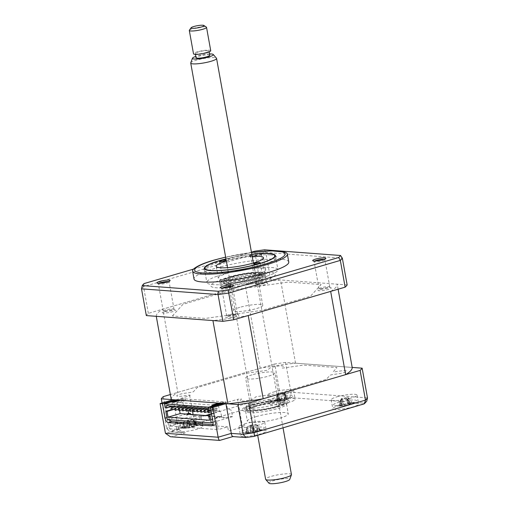 <?xml version="1.0" encoding="UTF-8"?>
<svg xmlns="http://www.w3.org/2000/svg" width="509" height="509" viewBox="0 0 509 509"><rect width="100%" height="100%" fill="white"/><g stroke="black" fill="none" stroke-linecap="round" stroke-linejoin="round"><path stroke-width="0.38" stroke-dasharray="2.54 1.91" d="M156.276 316.331A91.894 15.283 169.8 0 1 162.823 309.128L245.262 285.002A91.894 15.283 169.8 0 1 280.561 279.956L337.212 284.194A91.894 15.283 169.8 0 1 330.665 291.396M171.253 399.565A91.894 15.283 169.8 0 1 177.8 392.369L162.823 309.128M248.227 315.523A91.894 15.283 169.8 0 1 212.927 320.568M338.116 289.214L337.212 284.194M177.8 392.369L260.239 368.236A91.894 15.283 169.8 0 1 295.538 363.191L352.19 367.428L285.594 362.446L290.938 392.172A102.831 17.102 -10.2 0 0 280.065 393.731C280.624 396.416 281.235 398.025 281.891 398.56A98.453 16.371 169.8 0 1 289.099 397.529C290.607 396.689 291.218 394.901 290.938 392.172L367.485 397.898M295.538 363.191L280.561 279.956M260.239 368.236L245.262 285.002M182.629 428.063A13.126 2.182 169.8 0 1 195.793 425.607A13.126 2.182 169.8 0 1 202.868 426.281A13.126 2.182 169.8 0 1 197.269 429.157A13.126 2.182 169.8 0 1 184.099 431.607A13.126 2.182 169.8 0 1 177.03 430.932A13.126 2.182 169.8 0 1 182.629 428.063M194.692 421.649L194.495 420.561A13.126 2.182 169.8 0 1 175.427 422.012A13.126 2.182 169.8 0 1 181.026 419.142A13.126 2.182 169.8 0 1 194.19 416.693A13.126 2.182 169.8 0 1 201.265 417.367A13.126 2.182 169.8 0 1 195.666 420.237A13.126 2.182 169.8 0 1 195.577 420.262L195.844 421.732M274.955 401.041A13.126 2.182 169.8 0 1 288.119 398.585A13.126 2.182 169.8 0 1 295.195 399.266A13.126 2.182 169.8 0 1 289.596 402.135A13.126 2.182 169.8 0 1 276.425 404.585A13.126 2.182 169.8 0 1 269.356 403.911A13.126 2.182 169.8 0 1 274.955 401.041M273.352 392.121A13.126 2.182 169.8 0 1 286.516 389.671A13.126 2.182 169.8 0 1 293.591 390.346A13.126 2.182 169.8 0 1 287.992 393.215A13.126 2.182 169.8 0 1 274.822 395.671A13.126 2.182 169.8 0 1 267.753 394.997A13.126 2.182 169.8 0 1 273.352 392.121M338.396 405.788A13.126 2.182 169.8 0 1 351.566 403.332A13.126 2.182 169.8 0 1 358.635 404.006A13.126 2.182 169.8 0 1 353.036 406.882A13.126 2.182 169.8 0 1 339.872 409.331A13.126 2.182 169.8 0 1 332.797 408.657A13.126 2.182 169.8 0 1 338.396 405.788M336.793 396.867A13.126 2.182 169.8 0 1 349.963 394.418A13.126 2.182 169.8 0 1 357.032 395.092A13.126 2.182 169.8 0 1 351.433 397.962A13.126 2.182 169.8 0 1 338.269 400.418A13.126 2.182 169.8 0 1 331.194 399.743A13.126 2.182 169.8 0 1 336.793 396.867M246.07 432.809A13.126 2.182 169.8 0 1 259.24 430.353A13.126 2.182 169.8 0 1 266.309 431.028A13.126 2.182 169.8 0 1 260.71 433.903A13.126 2.182 169.8 0 1 247.546 436.353A13.126 2.182 169.8 0 1 240.471 435.679A13.126 2.182 169.8 0 1 246.07 432.809M244.466 423.889A13.126 2.182 169.8 0 1 257.637 421.439A13.126 2.182 169.8 0 1 264.705 422.114A13.126 2.182 169.8 0 1 259.106 424.983A13.126 2.182 169.8 0 1 245.942 427.433A13.126 2.182 169.8 0 1 238.867 426.758A13.126 2.182 169.8 0 1 243.378 424.22L243.836 426.771A13.126 2.182 169.8 0 1 244.835 426.459L244.377 423.914A13.126 2.182 169.8 0 1 244.466 423.889M256.243 416.604A20.786 3.455 169.8 0 1 277.093 412.723A20.786 3.455 169.8 0 1 288.291 413.792A20.786 3.455 169.8 0 1 279.422 418.341A20.786 3.455 169.8 0 1 258.578 422.222A20.786 3.455 169.8 0 1 247.374 421.153A20.786 3.455 169.8 0 1 256.243 416.604M254.487 406.837A20.786 3.455 169.8 0 1 275.337 402.956A20.786 3.455 169.8 0 1 286.535 404.025A20.786 3.455 169.8 0 1 277.666 408.568A20.786 3.455 169.8 0 1 256.816 412.449A20.786 3.455 169.8 0 1 245.618 411.387A20.786 3.455 169.8 0 1 254.487 406.837M212.807 424.633L214.823 424.78A4.377 2.335 -106.3 0 0 215.288 424.735A4.377 2.335 -106.3 0 0 216.503 420.72L218.107 429.634L227.695 426.828L228.458 431.078L242.538 426.956L237.569 399.349L223.489 403.472M166.952 417.641L168.676 417.138L170.28 426.058L179.868 423.253L227.695 426.828M170.28 426.058L218.107 429.634M179.868 423.253L180.631 427.496L194.692 423.278M194.4 421.624L193.127 414.581M192.434 410.725L189.749 395.773L175.662 399.896M289.099 397.529L363.75 403.115A98.453 16.371 169.8 0 1 362.414 404.585L253.775 436.378A98.453 16.371 169.8 0 1 246.566 437.409L246.114 437.536M246.566 437.409L232.791 436.576M362.414 404.585L363.152 404.458M363.75 403.115L366.76 401.117M163.325 396.6L168.67 426.332C169.427 428.96 170.954 430.296 173.251 430.353L281.891 398.56M162.053 402.982L166.653 428.546L170.54 431.918L171.915 431.823A98.453 16.371 169.8 0 1 173.251 430.353M173.225 399.711L178.576 429.437L183.514 432.892L185.327 432.828L171.915 431.823M170.375 436.735L172.188 436.671L185.327 432.828M219.78 440.412L172.188 436.671M285.594 362.446A102.831 17.102 -10.2 0 0 274.714 364.005L280.065 393.731L208.544 414.663M274.714 364.005L170.35 394.545M189.749 395.773L190.131 395.347A2.189 0.363 -10.2 0 0 188.406 395.219L182.54 396.059A7.221 1.203 169.8 0 1 176.846 395.633A7.221 1.203 169.8 0 1 185.13 393.209L190.996 392.369A2.189 0.363 -10.2 0 0 193.509 391.637L197.187 387.591L245.726 373.383L265.571 370.546A2.189 0.363 -10.2 0 0 268.084 369.808L269.172 368.611A7.221 1.203 169.8 0 1 277.456 366.187A7.221 1.203 169.8 0 1 283.15 366.614L282.062 367.81A2.189 0.363 -10.2 0 0 283.793 367.937L303.638 365.099L336.99 367.6L333.312 371.646A2.189 0.363 -10.2 0 0 335.037 371.774L340.903 370.934A7.221 1.203 169.8 0 1 346.597 371.36A7.221 1.203 169.8 0 1 338.307 373.784L332.441 374.624A2.189 0.363 -10.2 0 0 329.934 375.362L326.25 379.409L277.71 393.61L257.866 396.447A2.189 0.363 -10.2 0 0 255.359 397.185L254.271 398.382A7.221 1.203 169.8 0 1 245.981 400.806A7.221 1.203 169.8 0 1 240.286 400.379L241.374 399.183A2.189 0.363 -10.2 0 0 239.65 399.056L237.569 399.349M168.676 417.138A4.377 2.335 -106.3 0 0 169.65 419.772M222.357 288.03A5.472 0.91 -10.2 0 0 221.784 288.578A5.472 0.91 -10.2 0 0 221.886 288.711A5.472 0.91 -10.2 0 0 230.221 287.833A5.472 0.91 -10.2 0 0 232.498 286.802A5.472 0.91 -10.2 0 0 232.549 286.637A5.472 0.91 -10.2 0 0 231.824 286.332M235.139 315.186A5.472 0.91 169.8 0 1 229.654 316.204A5.472 0.91 169.8 0 1 226.702 315.924A5.472 0.91 169.8 0 1 229.037 314.727A5.472 0.91 169.8 0 1 234.522 313.709A5.472 0.91 169.8 0 1 237.474 313.989A5.472 0.91 169.8 0 1 235.139 315.186M158.916 283.284A5.472 0.91 -10.2 0 0 158.344 283.831A5.472 0.91 -10.2 0 0 158.445 283.965A5.472 0.91 -10.2 0 0 166.774 283.087A5.472 0.91 -10.2 0 0 169.058 282.056A5.472 0.91 -10.2 0 0 169.109 281.891A5.472 0.91 -10.2 0 0 168.384 281.585M171.698 310.439A5.472 0.91 169.8 0 1 166.208 311.457A5.472 0.91 169.8 0 1 163.262 311.177A5.472 0.91 169.8 0 1 165.597 309.981A5.472 0.91 169.8 0 1 171.081 308.963A5.472 0.91 169.8 0 1 174.027 309.243A5.472 0.91 169.8 0 1 171.698 310.439M252.101 254.373A6.693 1.113 -10.2 0 0 249.378 256.008A6.693 1.113 -10.2 0 0 259.571 254.933A6.693 1.113 -10.2 0 0 262.364 253.667A6.693 1.113 -10.2 0 0 259.304 253.088A6.693 1.113 -10.2 0 0 252.101 254.373M252.998 255.613A5.472 0.91 -10.2 0 0 250.67 256.81A5.472 0.91 -10.2 0 0 250.772 256.95A5.472 0.91 -10.2 0 0 259.1 256.072A5.472 0.91 -10.2 0 0 261.384 255.041A5.472 0.91 -10.2 0 0 261.435 254.875A5.472 0.91 -10.2 0 0 258.489 254.589A5.472 0.91 -10.2 0 0 252.998 255.613M264.025 283.418A5.472 0.91 169.8 0 1 258.534 284.442A5.472 0.91 169.8 0 1 255.588 284.162A5.472 0.91 169.8 0 1 257.923 282.959A5.472 0.91 169.8 0 1 263.407 281.941A5.472 0.91 169.8 0 1 266.353 282.221A5.472 0.91 169.8 0 1 264.025 283.418M314.683 261.015A5.472 0.91 -10.2 0 0 314.11 261.556A5.472 0.91 -10.2 0 0 314.212 261.696A5.472 0.91 -10.2 0 0 322.547 260.818A5.472 0.91 -10.2 0 0 324.825 259.787A5.472 0.91 -10.2 0 0 324.876 259.622A5.472 0.91 -10.2 0 0 324.15 259.31M327.465 288.164A5.472 0.91 169.8 0 1 321.981 289.188A5.472 0.91 169.8 0 1 319.028 288.902A5.472 0.91 169.8 0 1 321.364 287.706A5.472 0.91 169.8 0 1 326.848 286.688A5.472 0.91 169.8 0 1 329.8 286.968A5.472 0.91 169.8 0 1 327.465 288.164M288.768 262.014A48.132 8.004 -10.2 0 0 262.835 259.539A48.132 8.004 -10.2 0 0 214.556 268.529A48.132 8.004 -10.2 0 0 194.024 279.059M284.862 252.159A48.132 8.004 -10.2 0 0 213.131 260.602A48.132 8.004 -10.2 0 0 194.247 268.459M262.517 277.564A36.101 6.006 169.8 0 1 226.308 284.302A36.101 6.006 169.8 0 1 206.858 282.45A36.101 6.006 169.8 0 1 222.261 274.548A36.101 6.006 169.8 0 1 258.47 267.81A36.101 6.006 169.8 0 1 277.92 269.662A36.101 6.006 169.8 0 1 262.517 277.564M172.386 315.968L182.998 304.306L230.946 290.27L288.151 282.088L321.103 284.556L310.49 296.219L262.542 310.255L205.337 318.437L172.386 315.968M347.157 284.938L270.616 279.212A102.831 17.102 -10.2 0 0 259.736 280.771L148.348 313.366A102.831 17.102 -10.2 0 0 146.331 315.586M228.566 315.866A6.693 1.113 169.8 0 1 237.735 314.556A6.693 1.113 169.8 0 1 236.036 316.426A6.693 1.113 169.8 0 1 226.868 317.737A6.693 1.113 169.8 0 1 228.566 315.866M165.126 311.12A6.693 1.113 169.8 0 1 174.294 309.809A6.693 1.113 169.8 0 1 172.596 311.68A6.693 1.113 169.8 0 1 163.427 312.99A6.693 1.113 169.8 0 1 165.126 311.12M257.452 284.098A6.693 1.113 169.8 0 1 266.621 282.788A6.693 1.113 169.8 0 1 264.922 284.658A6.693 1.113 169.8 0 1 255.753 285.969A6.693 1.113 169.8 0 1 257.452 284.098M320.893 288.845A6.693 1.113 169.8 0 1 330.061 287.534A6.693 1.113 169.8 0 1 328.362 289.405A6.693 1.113 169.8 0 1 319.194 290.715A6.693 1.113 169.8 0 1 320.893 288.845M259.736 280.771L254.697 251.211M148.348 313.366L143.532 286.612L144.085 283.577M270.616 279.212L265.8 252.458L342.347 258.184M225.958 258.865A36.101 6.006 169.8 0 1 251.796 254.214M193.528 269.108L251.427 252.165M264.521 249.804L265.8 252.458A102.831 17.102 169.8 0 0 254.926 254.016L143.532 286.612A102.831 17.102 169.8 0 0 141.515 288.832M251.987 374.872A14.876 2.475 -10.2 0 0 245.637 378.13A14.876 2.475 -10.2 0 0 253.654 378.893A14.876 2.475 -10.2 0 0 268.574 376.113A14.876 2.475 -10.2 0 0 274.924 372.855A14.876 2.475 -10.2 0 0 266.907 372.092A14.876 2.475 -10.2 0 0 251.987 374.872M257.522 405.66A14.876 2.475 -10.2 0 0 251.179 408.918A14.876 2.475 -10.2 0 0 259.196 409.681A14.876 2.475 -10.2 0 0 274.116 406.901A14.876 2.475 -10.2 0 0 280.465 403.643A14.876 2.475 -10.2 0 0 272.449 402.88A14.876 2.475 -10.2 0 0 257.522 405.66M255.327 405.495A18.814 3.13 169.8 0 1 275.566 401.875A18.814 3.13 169.8 0 1 284.168 403.516A18.814 3.13 169.8 0 1 276.311 407.066A18.814 3.13 169.8 0 1 247.66 410.082A18.814 3.13 169.8 0 1 255.327 405.495M276.648 406.252A19.692 3.277 -10.2 0 0 284.868 402.536A19.692 3.277 -10.2 0 0 275.872 400.818A19.692 3.277 -10.2 0 0 254.685 404.61A19.692 3.277 -10.2 0 0 246.661 409.414A19.692 3.277 -10.2 0 0 276.648 406.252M253.081 277.965A18.814 3.13 -10.2 0 0 260.754 273.378A18.814 3.13 -10.2 0 0 232.098 276.4A18.814 3.13 -10.2 0 0 224.246 279.944A18.814 3.13 -10.2 0 0 232.842 281.585A18.814 3.13 -10.2 0 0 253.081 277.965M231.767 277.208A19.692 3.277 169.8 0 1 261.747 274.052A19.692 3.277 169.8 0 1 253.724 278.856A19.692 3.277 169.8 0 1 232.543 282.641A19.692 3.277 169.8 0 1 223.546 280.923A19.692 3.277 169.8 0 1 231.767 277.208M234.293 276.559A14.876 2.475 -10.2 0 0 227.949 279.816A14.876 2.475 -10.2 0 0 235.966 280.58A14.876 2.475 -10.2 0 0 250.886 277.799A14.876 2.475 -10.2 0 0 257.236 274.548A14.876 2.475 -10.2 0 0 249.219 273.785A14.876 2.475 -10.2 0 0 234.293 276.559M239.834 307.347A14.876 2.475 -10.2 0 0 233.491 310.605A14.876 2.475 -10.2 0 0 241.501 311.368A14.876 2.475 -10.2 0 0 256.428 308.594A14.876 2.475 -10.2 0 0 262.771 305.336A14.876 2.475 -10.2 0 0 254.761 304.573A14.876 2.475 -10.2 0 0 239.834 307.347M254.08 280.828A19.692 3.277 -10.2 0 0 262.479 276.521A19.692 3.277 -10.2 0 0 251.872 275.509A19.692 3.277 -10.2 0 0 232.117 279.187A19.692 3.277 -10.2 0 0 223.718 283.494A19.692 3.277 -10.2 0 0 234.331 284.506A19.692 3.277 -10.2 0 0 254.08 280.828M229.298 276.877A24.069 4.002 169.8 0 1 262.25 272.169A24.069 4.002 169.8 0 1 256.135 278.887A24.069 4.002 169.8 0 1 223.19 283.596A24.069 4.002 169.8 0 1 229.298 276.877M261.403 281.375A32.818 5.459 -10.2 0 0 269.732 272.213A32.818 5.459 -10.2 0 0 224.8 278.639A32.818 5.459 -10.2 0 0 216.465 287.801A32.818 5.459 -10.2 0 0 261.403 281.375M256.523 281.013A24.069 4.002 -10.2 0 0 262.631 274.287A24.069 4.002 -10.2 0 0 229.68 279.002A24.069 4.002 -10.2 0 0 223.572 285.721A24.069 4.002 -10.2 0 0 256.523 281.013M254.335 402.638A19.692 3.277 169.8 0 1 274.084 398.961A19.692 3.277 169.8 0 1 284.69 399.972A19.692 3.277 169.8 0 1 276.292 404.28A19.692 3.277 169.8 0 1 256.542 407.957A19.692 3.277 169.8 0 1 245.93 406.945A19.692 3.277 169.8 0 1 254.335 402.638M252.273 404.579A24.069 4.002 169.8 0 1 285.225 399.864A24.069 4.002 169.8 0 1 279.117 406.583A24.069 4.002 169.8 0 1 246.165 411.297A24.069 4.002 169.8 0 1 252.273 404.579M227.587 271.876A3.283 0.547 -10.2 0 0 223.922 272.302A3.283 0.547 -10.2 0 0 221.695 273.238A3.283 0.547 -10.2 0 0 222.261 273.435A3.283 0.547 -10.2 0 0 225.932 273.009A3.283 0.547 -10.2 0 0 228.159 272.073A3.283 0.547 -10.2 0 0 227.587 271.876M261.753 274.434A3.283 0.547 -10.2 0 0 258.082 274.86A3.283 0.547 -10.2 0 0 255.855 275.795A3.283 0.547 -10.2 0 0 256.421 275.993A3.283 0.547 -10.2 0 0 260.093 275.56A3.283 0.547 -10.2 0 0 262.32 274.631A3.283 0.547 -10.2 0 0 261.753 274.434M270.355 254.907A37.195 6.184 169.8 0 1 276.069 256.224A37.195 6.184 169.8 0 1 254.455 267.028A37.195 6.184 169.8 0 1 209.988 272.576A37.195 6.184 169.8 0 1 203.905 269.204A37.195 6.184 169.8 0 1 231.78 259.094A37.195 6.184 169.8 0 1 270.355 254.907M226.352 261.066A24.069 4.002 169.8 0 1 252.19 256.415M222.478 279.651A24.069 4.002 169.8 0 1 218.323 278.194A24.069 4.002 169.8 0 1 234.643 271.354A24.069 4.002 169.8 0 1 261.537 268.218A24.069 4.002 169.8 0 1 265.692 269.668A24.069 4.002 169.8 0 1 249.372 276.508A24.069 4.002 169.8 0 1 222.478 279.651M251.815 254.328A35.445 5.892 -10.2 0 0 225.977 258.979M179.531 406.411A1.094 0.585 73.7 0 1 179.83 405.406A1.094 0.585 73.7 0 1 180.752 406.506A1.094 0.585 73.7 0 1 180.447 407.512A1.094 0.585 73.7 0 1 179.531 406.411M183.189 406.685A1.094 0.585 73.7 0 1 183.494 405.686A1.094 0.585 73.7 0 1 184.411 406.78A1.094 0.585 73.7 0 1 184.105 407.785A1.094 0.585 73.7 0 1 183.189 406.685M186.848 406.958A1.094 0.585 73.7 0 1 187.153 405.959A1.094 0.585 73.7 0 1 188.069 407.054A1.094 0.585 73.7 0 1 187.77 408.059A1.094 0.585 73.7 0 1 186.848 406.958M190.512 407.232A1.094 0.585 73.7 0 1 190.811 406.233A1.094 0.585 73.7 0 1 191.728 407.327A1.094 0.585 73.7 0 1 191.429 408.333A1.094 0.585 73.7 0 1 190.512 407.232M194.171 407.505A1.094 0.585 73.7 0 1 194.476 406.506A1.094 0.585 73.7 0 1 195.392 407.601A1.094 0.585 73.7 0 1 195.087 408.606A1.094 0.585 73.7 0 1 194.171 407.505M197.829 407.785A1.094 0.585 73.7 0 1 198.135 406.78A1.094 0.585 73.7 0 1 199.051 407.874A1.094 0.585 73.7 0 1 198.745 408.88A1.094 0.585 73.7 0 1 197.829 407.785M201.494 408.059A1.094 0.585 73.7 0 1 201.793 407.054A1.094 0.585 73.7 0 1 202.709 408.148A1.094 0.585 73.7 0 1 202.41 409.153A1.094 0.585 73.7 0 1 201.494 408.059M205.152 408.333A1.094 0.585 73.7 0 1 205.451 407.327A1.094 0.585 73.7 0 1 206.374 408.422A1.094 0.585 73.7 0 1 206.069 409.427A1.094 0.585 73.7 0 1 205.152 408.333M208.811 408.606A1.094 0.585 73.7 0 1 209.116 407.601A1.094 0.585 73.7 0 1 210.032 408.695A1.094 0.585 73.7 0 1 209.727 409.7A1.094 0.585 73.7 0 1 208.811 408.606M212.469 408.88A1.094 0.585 73.7 0 1 212.775 407.874A1.094 0.585 73.7 0 1 213.691 408.969A1.094 0.585 73.7 0 1 213.386 409.974A1.094 0.585 73.7 0 1 212.469 408.88M216.134 409.153A1.094 0.585 73.7 0 1 216.433 408.148A1.094 0.585 73.7 0 1 217.349 409.242A1.094 0.585 73.7 0 1 217.05 410.248A1.094 0.585 73.7 0 1 216.134 409.153M207.825 410.68A1.094 0.585 73.7 0 1 207.914 410.642A1.094 0.585 73.7 0 1 208.639 411.17M208.741 415.751L221.625 416.712L220.817 412.252L219.525 411.291L218.495 405.558L225.239 403.586L224.933 401.887L220.321 403.236M218.609 403.109L223.228 401.754L223.534 403.452L225.239 403.586M223.534 403.452L212.17 406.78L213.875 406.907L207.487 408.778M218.495 405.558L178.723 402.581L185.467 400.608L183.762 400.481L177.011 402.454L178.723 402.581L174.103 403.936L173.798 402.237M211.865 405.081L212.17 406.78M185.467 400.608L185.161 398.91L180.542 400.259M166.004 405.673L172.398 403.802L174.103 403.936M177.011 402.454L178.042 408.186L179.34 409.147L179.575 410.458M219.525 411.291L178.042 408.186M173.041 407.397L173.429 409.541L171.342 409.7M173.429 409.541L171.8 410.012M165.202 407.919L171.597 406.048L171.673 406.475M171.896 407.728L172.207 409.446M171.597 406.048L172.825 406.188M178.837 400.131L183.456 398.782L183.762 400.481M172.093 402.104L172.398 403.802M221.625 416.712L209.549 420.243M211.489 413.645L214.906 412.64L214.295 409.242L215.517 409.338L216.128 412.735L211.566 414.065M214.906 412.64L216.128 412.735M188.12 410.642L187.465 406.996L183.456 405.482L182.235 398.687L177.616 400.042M186.218 414.065L167.308 419.601M210.955 410.668L215.517 409.338M214.295 409.242L207.907 411.113M213.57 405.209L213.875 406.907M223.228 401.754L185.161 398.91M183.456 398.782L182.235 398.687M213.036 422.355L232.53 416.648L231.385 410.279L227.377 408.772L226.155 401.976L221.536 403.325M226.155 401.976L224.933 401.887M232.53 416.648L230.583 416.502L227.033 417.545L187.013 414.549L188.171 414.211M188.19 414.835L186.415 415.35L188.19 414.835M195.507 415.382L193.732 415.898L195.507 415.382M202.83 415.929L201.055 416.445L202.83 415.929M210.147 416.477L208.372 416.992L210.147 416.477M217.47 417.024L215.695 417.545L217.47 417.024M224.787 417.571L223.012 418.093L224.787 417.571M349.651 404.547L351.197 403.993A29.891 16.116 53.7 0 1 349.861 404.394C348.881 404.572 349.021 404.292 350.275 403.542A29.891 23.669 66 0 0 351.935 402.473L350.504 402.784L349.963 402.409A29.891 20.926 -66.4 0 1 348.124 403.478L343.569 404.203A29.891 16.116 53.7 0 1 341.844 403.707L341.094 404.28L339.478 404.458A29.891 18.852 -87.3 0 0 340.992 405.024L341.717 405.476L340.578 405.877A29.891 20.926 -66.4 0 1 338.739 405.978L340.712 406.042A29.891 23.669 66 0 0 341.825 406.01A29.891 23.669 66 0 0 342.729 405.94L347.278 405.215A29.891 18.852 -87.3 0 0 347.367 405.196A29.891 18.852 -87.3 0 0 348.837 404.744L350.154 404.375A30.629 30.629 0 0 0 355.874 401.716A11.815 1.966 169.8 0 1 352.54 403.083A11.815 1.966 169.8 0 1 334.591 405.546A11.815 1.966 169.8 0 1 337.645 402.619A11.815 1.966 169.8 0 1 351.948 400.042A11.815 1.966 169.8 0 1 355.874 401.716M350.504 402.784L349.607 401.798L348.156 397.733L350.275 403.542M349.861 404.394L349.219 404.401L346.139 398.21A5.16 0.859 -10.2 0 0 346.597 398.426L347.532 399.031L349.861 404.394M334.591 405.546A30.629 30.629 0 0 0 340.655 406.048L340.61 400.131L340.578 405.877M346.597 398.426A5.16 0.859 -10.2 0 0 341.501 399.241A5.16 0.859 -10.2 0 0 342.442 398.585A5.16 0.859 -10.2 0 0 341.965 398.286A5.16 0.859 -10.2 0 0 347.062 397.472A5.16 0.859 -10.2 0 0 346.139 398.21M347.062 397.472L348.156 397.733L348.124 403.478M348.29 397.688L351.935 402.473M341.965 398.286L341.24 398.833L343.569 404.203M341.844 403.707L341.132 398.833L340.992 405.024M341.132 398.833L339.478 404.458M341.501 399.241L340.61 400.131L342.729 405.94M340.483 400.169L338.739 405.978M348.837 404.744L347.532 399.031L347.278 405.215M347.641 399.031L351.197 403.993M286.726 399.629L288.215 399.056A29.891 18.369 50.7 0 1 286.682 399.52L285.803 399.533L286.612 398.751A29.891 21.696 66.6 0 0 288.088 397.682L286.58 398.032L285.88 397.701A29.891 18.96 -70.2 0 1 284.194 398.77L279.626 399.578A29.891 18.369 50.7 0 1 277.723 399.145L275.579 399.902A29.891 21.111 -87.1 0 0 277.284 400.405L278.245 400.857L277.354 401.175A29.891 18.96 -70.2 0 1 275.7 401.277L277.914 401.257A29.891 21.696 66.6 0 0 279.346 401.194A29.891 21.696 66.6 0 0 279.772 401.156L284.34 400.341A29.891 21.111 -87.1 0 0 284.658 400.259A29.891 21.111 -87.1 0 0 286.071 399.813L286.726 399.629L286.071 399.813L284.595 394.157L288.215 399.056M289.748 395.258A11.815 1.966 169.8 0 1 292.427 396.969A11.815 1.966 169.8 0 1 273.549 400.952A11.815 1.966 169.8 0 1 271.151 400.799A11.815 1.966 169.8 0 1 274.86 397.669A11.815 1.966 169.8 0 1 289.748 395.258M277.278 401.302L277.92 401.207L277.526 395.385L279.772 401.156M285.88 397.701L284.486 392.942L286.612 398.751M278.321 394.494A5.16 0.859 -10.2 0 0 278.97 393.972A5.16 0.859 -10.2 0 0 278.245 393.635A5.16 0.859 -10.2 0 0 283.36 392.725A5.16 0.859 -10.2 0 0 282.724 393.33A5.16 0.859 -10.2 0 0 283.437 393.591A5.16 0.859 -10.2 0 0 278.321 394.494L277.526 395.385L277.354 401.175M283.437 393.591L284.467 394.157L284.34 400.341M284.595 394.157L286.682 399.52M283.36 392.725L284.366 392.98L284.194 398.77M284.486 392.942L288.088 397.682M278.245 393.635L277.418 394.214L279.626 399.578M277.723 399.145L277.297 394.214L277.284 400.405M277.297 394.214L275.579 399.902M277.405 395.429L275.7 401.277M189.66 425.206L187.808 420.148A5.16 0.859 -10.2 0 0 192.065 419.887A5.16 0.859 -10.2 0 0 189.221 421.115A5.16 0.859 -10.2 0 0 184.964 421.369A5.16 0.859 -10.2 0 0 187.808 420.148L187.051 426.669C187.229 427.248 186.383 427.617 184.512 427.764A29.891 26.576 -30.5 0 1 182.101 427.789C183.157 428.005 183.361 428.145 182.706 428.203A29.891 29.318 44.1 0 0 185.168 428.215L188.966 427.986A29.891 6.057 -85.7 0 0 189.482 427.795L192.504 427.166A29.891 3.315 62.3 0 1 192.313 427.286A29.891 3.315 62.3 0 1 192.262 427.299L194.801 426.198A29.891 29.318 44.1 0 0 197.04 425.212L196.156 425.32L196.436 424.799A29.891 26.576 -30.5 0 1 194.145 425.753C192.287 426.383 191.021 426.459 190.347 425.976A29.891 3.315 62.3 0 1 189.66 425.206L186.638 425.836A29.891 6.057 -85.7 0 0 187.051 426.669L187.796 420.294M196.156 425.32L196.436 424.799L193.433 420.199L194.801 426.198M195.946 422.33A11.815 1.966 169.8 0 1 200.101 423.991A11.815 1.966 169.8 0 1 191.588 426.688A11.815 1.966 169.8 0 1 178.824 427.821A11.815 1.966 169.8 0 1 187.058 423.564A11.815 1.966 169.8 0 1 194.877 422.4M189.482 427.795L189.609 421.885L189.221 421.115L192.262 427.299L189.437 421.668M183.456 424.659L183.094 428.107L182.706 428.203L183.628 422.247L184.512 427.764M178.824 427.821A30.629 30.629 0 0 0 188.941 427.986L189.577 421.866M192.065 419.887L193.433 420.199L194.145 425.753M193.605 420.167L197.04 425.212M187.63 420.523L186.638 425.836M184.964 421.369L183.8 422.209L185.168 428.215M183.628 422.247L182.101 427.789M189.609 421.885L192.504 427.166M252.992 429.971L251.198 424.9A5.16 0.859 -10.2 0 0 255.499 424.627A5.16 0.859 -10.2 0 0 252.712 425.855A5.16 0.859 -10.2 0 0 248.417 426.128A5.16 0.859 -10.2 0 0 251.198 424.9L250.428 431.428C250.638 432.007 249.811 432.37 247.947 432.523A29.891 26.506 -32.1 0 1 245.542 432.555C246.611 432.765 246.827 432.898 246.191 432.962A29.891 29.248 46.2 0 0 248.647 432.962L252.483 432.72A29.891 6.452 -85.8 0 0 253.03 432.523L256.046 431.886A29.891 3.709 62.2 0 1 255.83 432.014A29.891 3.709 62.2 0 1 255.766 432.026L258.254 430.932A29.891 29.248 46.2 0 0 260.481 429.94L259.577 430.054L259.838 429.532A29.891 26.506 -32.1 0 1 257.554 430.493C255.69 431.129 254.411 431.212 253.717 430.735A29.891 3.709 62.2 0 1 252.992 429.971L249.983 430.608A29.891 6.452 -85.8 0 0 250.428 431.428L251.191 425.009M259.577 430.054L259.838 429.532L256.86 424.939L258.254 430.932M250.339 428.343A11.815 1.966 169.8 0 1 261.677 427.032A11.815 1.966 169.8 0 1 263.547 428.737A11.815 1.966 169.8 0 1 255.194 431.397A11.815 1.966 169.8 0 1 242.265 432.567A11.815 1.966 169.8 0 1 250.339 428.343M253.03 432.523L253.119 426.618L252.712 425.855L255.766 432.026L252.922 426.364M246.91 429.545L246.56 432.873L246.191 432.962L247.088 427L247.947 432.523M242.265 432.567A30.629 30.629 0 0 0 252.451 432.726L253.088 426.599M255.499 424.627L256.86 424.939L257.554 430.493M257.032 424.9L260.481 429.94M251.001 425.282L249.983 430.608M248.417 426.128L247.253 426.968L248.647 432.962M247.088 427L245.542 432.555M253.119 426.618L256.046 431.886M209.543 53.96A10.6 1.762 -10.2 0 0 196.977 56.06A10.6 1.762 -10.2 0 0 195.761 56.442M190.754 62.855A13.126 2.182 169.8 0 1 196.328 60.202A13.126 2.182 169.8 0 1 216.471 58.23M189.386 30.184A8.748 1.457 169.8 0 1 193.038 28.536A8.748 1.457 169.8 0 1 206.368 27.13M268.943 483.206A10.6 1.762 169.8 0 1 273.384 480.731A10.6 1.762 169.8 0 1 284.467 478.714A10.6 1.762 169.8 0 1 289.71 479.472M291.453 474.598A13.126 2.182 -10.2 0 0 284.378 473.924A13.126 2.182 -10.2 0 0 271.208 476.379A13.126 2.182 -10.2 0 0 265.609 479.249M210.732 50.709A8.748 1.457 -10.2 0 0 206.018 50.257A8.748 1.457 -10.2 0 0 197.244 51.893A8.748 1.457 -10.2 0 0 193.509 53.808M209.778 55.265A6.999 1.164 -10.2 0 0 206.005 54.902A6.999 1.164 -10.2 0 0 198.981 56.213A6.999 1.164 -10.2 0 0 195.997 57.746M206.024 52.548A6.999 1.164 -10.2 0 0 209.014 51.015A6.999 1.164 -10.2 0 0 205.242 50.658A6.999 1.164 -10.2 0 0 198.217 51.963A6.999 1.164 -10.2 0 0 195.233 53.496A6.999 1.164 -10.2 0 0 199 53.859A6.999 1.164 -10.2 0 0 206.024 52.548M212.158 425.562L214.823 424.78M216.503 420.72L212.953 421.757M233.154 436.404L220.015 440.253M205.623 415.516L168.67 426.332A102.831 17.102 -10.2 0 0 166.653 428.546L178.576 429.437L165.438 433.286M251.491 252.509A45.944 7.641 -10.2 0 0 225.652 257.16M230.52 276.972A21.881 3.639 169.8 0 1 260.474 272.684A21.881 3.639 169.8 0 1 254.92 278.798A21.881 3.639 169.8 0 1 224.965 283.08A21.881 3.639 169.8 0 1 230.52 276.972M277.895 406.494A21.881 3.639 -10.2 0 0 283.449 400.386A21.881 3.639 -10.2 0 0 253.495 404.668A21.881 3.639 -10.2 0 0 247.94 410.776A21.881 3.639 -10.2 0 0 277.895 406.494M187.662 420.549L190.347 425.976M251.032 425.308L253.717 430.735M201.265 417.367L202.137 422.203M202.429 423.857L202.868 426.281M293.591 390.346L295.195 399.266M357.032 395.092L358.635 404.006M264.705 422.114L266.309 431.028M286.535 404.025L288.291 413.792M215.288 424.735L211.738 425.772M245.618 411.387L247.374 421.153M238.867 426.758L240.471 435.679M331.194 399.743L332.797 408.657M267.753 394.997L269.356 403.911M175.427 422.012L177.03 430.932M170.54 431.918L183.514 432.892M221.886 288.711L220.492 287.77M226.702 315.924L221.784 288.578M158.445 283.965L157.052 283.023M163.262 311.177L158.344 283.831M250.772 256.95L249.378 256.008M255.588 284.162L250.67 256.81M314.212 261.696L312.819 260.754M319.028 288.902L314.11 261.556M251.478 252.445L225.64 257.096M204.338 268.434L206.858 282.45M275.394 255.652L277.92 269.662M329.8 286.968L324.876 259.622M324.825 259.787L325.811 258.413M266.353 282.221L261.435 254.875M261.384 255.041L262.364 253.667M174.027 309.243L169.109 281.891M169.058 282.056L170.038 280.688M237.474 313.989L232.549 286.637M232.498 286.802L233.485 285.434M251.179 408.918L245.637 378.13M284.168 403.516L284.868 402.536M247.66 410.082L246.661 409.414M280.465 403.643L274.924 372.855M260.754 273.378L261.747 274.052M233.491 310.605L227.949 279.816M262.771 305.336L257.236 274.548M224.246 279.944L223.546 280.923M262.479 276.521L262.669 275.503C262.033 275.585 264.33 275.674 254.685 278.817L236.068 282.527C230.539 283.481 222.261 282.909 223.19 282.603L223.718 283.494M284.69 399.972L285.225 400.857C284.97 400.977 285.695 400.125 277.195 400.488C269.318 401.073 261.492 402.46 253.724 404.642C244.148 407.754 246.337 407.9 245.745 407.964L245.93 406.945M221.695 273.238L219.557 261.346M255.855 275.795L253.717 263.904M275.414 255.779L276.069 256.224M218.323 278.194L216.179 266.302M265.692 269.668L263.554 257.783M204.37 268.561L203.905 269.204M262.32 274.631L260.175 262.739M228.159 272.073L226.015 260.182M179.83 405.406L176.292 406.443M183.494 405.686L179.951 406.716M187.153 405.959L183.609 406.99M190.811 406.233L187.274 407.27M194.476 406.506L190.932 407.544M198.135 406.78L194.591 407.817M201.793 407.054L198.249 408.091M205.451 407.327L201.914 408.364M209.116 407.601L205.572 408.638M212.775 407.874L207.596 409.389M216.433 408.148L207.914 410.642M217.05 410.248L211.19 411.959M213.386 409.974L207.615 411.666M209.727 409.7L203.95 411.393M206.069 409.427L200.292 411.113M202.41 409.153L196.633 410.839M198.745 408.88L192.975 410.566M195.087 408.606L189.31 410.292M191.429 408.333L185.651 410.019M187.77 408.059L181.993 409.745M184.105 407.785L178.328 409.471M180.447 407.512L174.67 409.198M349.988 402.568L349.607 401.798M341.825 406.01A30.629 30.629 0 0 0 347.367 405.196M341.717 405.476L342.442 398.585M271.151 400.799A30.629 30.629 0 0 0 277.532 401.296M279.346 401.194A30.629 30.629 0 0 0 284.658 400.259M286.573 399.68A30.629 30.629 0 0 0 292.427 396.969M285.803 399.533L282.724 393.33M278.245 400.857L278.97 393.972M196.118 425.282L195.03 423.094M194.902 422.833L194.158 421.337M192.313 427.286A30.629 30.629 0 0 0 200.101 423.991M259.539 430.01L257.643 426.198M255.83 432.014A30.629 30.629 0 0 0 263.547 428.737M209.167 51.873L209.014 51.015M283.049 427.904L253.38 263.019M257.707 435.316L227.542 267.67M195.386 54.355L195.233 53.496"/><path stroke-width="0.76" d="M171.253 399.565L156.276 316.331L212.927 320.568L227.905 403.802L171.253 399.565M223.489 403.472L210.351 407.321L212.794 407.499L225.932 403.656L237.849 404.547A102.831 17.102 -10.2 0 0 248.729 402.994L360.118 370.393A102.831 17.102 -10.2 0 0 362.134 368.172L352.19 367.428A91.894 15.283 169.8 0 1 345.643 374.63L263.204 398.757A91.894 15.283 169.8 0 1 227.905 403.802M263.204 398.757L248.227 315.523L330.665 291.396L345.643 374.63M352.19 367.428L338.116 289.214M210.351 407.321L212.953 421.757A4.377 2.335 73.7 0 1 211.738 425.772A4.377 2.335 73.7 0 1 211.273 425.823L168.326 422.61A4.377 2.335 73.7 0 1 165.126 418.182L166.952 417.641M169.65 419.772A4.377 2.335 -106.3 0 0 171.877 421.567L212.807 424.633M194.692 423.278L194.4 421.624M193.127 414.581L192.434 410.725M175.662 399.896L162.524 403.739L165.126 418.182M194.692 421.649L194.953 423.113A13.126 2.182 169.8 0 0 196.035 422.814L195.844 421.732M364.387 403.771L253.966 436.41L245.758 437.549L243.2 434.272A102.831 17.102 -10.2 0 0 254.074 432.72L365.468 400.119A102.831 17.102 -10.2 0 0 367.485 397.898L366.76 401.117L364.387 403.771L365.468 400.119L360.118 370.393M233.154 436.404C232.435 436.875 231.811 435.863 231.277 433.382L243.2 434.272L237.849 404.547M253.775 436.378C254.366 436.544 254.468 435.322 254.074 432.72L248.729 402.994M170.35 394.545L163.325 396.6A102.831 17.102 -10.2 0 0 161.308 398.821L173.225 399.711L160.087 403.554L165.438 433.286L170.375 436.735L219.653 440.425L232.855 436.582M212.794 407.499L218.138 437.225C218.673 439.712 219.296 440.718 220.015 440.253M225.932 403.656L231.277 433.382L218.138 437.225L165.438 433.286M362.134 368.172L367.485 397.898M161.308 398.821L162.053 402.982M160.087 403.554L162.524 403.739M223.222 286.141A6.693 1.113 -10.2 0 0 220.492 287.77A6.693 1.113 -10.2 0 0 230.685 286.701A6.693 1.113 -10.2 0 0 233.485 285.434A6.693 1.113 -10.2 0 0 230.424 284.849A6.693 1.113 -10.2 0 0 223.222 286.141M231.824 286.332A5.472 0.91 -10.2 0 0 224.119 287.381A5.472 0.91 -10.2 0 0 222.357 288.03M159.775 281.394A6.693 1.113 -10.2 0 0 157.052 283.023A6.693 1.113 -10.2 0 0 167.245 281.954A6.693 1.113 -10.2 0 0 170.038 280.688A6.693 1.113 -10.2 0 0 166.977 280.103A6.693 1.113 -10.2 0 0 159.775 281.394M168.384 281.585A5.472 0.91 -10.2 0 0 160.672 282.635A5.472 0.91 -10.2 0 0 158.916 283.284M315.548 259.119A6.693 1.113 -10.2 0 0 312.819 260.754A6.693 1.113 -10.2 0 0 323.011 259.679A6.693 1.113 -10.2 0 0 325.811 258.413A6.693 1.113 -10.2 0 0 322.751 257.834A6.693 1.113 -10.2 0 0 315.548 259.119M324.15 259.31A5.472 0.91 -10.2 0 0 316.445 260.36A5.472 0.91 -10.2 0 0 314.683 261.015M225.64 257.096L213.78 260.175C204.58 262.816 198.071 265.577 194.247 268.459A48.132 8.004 -10.2 0 0 192.599 271.138L194.024 279.059A48.132 8.004 -10.2 0 0 219.958 281.534A48.132 8.004 -10.2 0 0 268.237 272.544A48.132 8.004 -10.2 0 0 288.768 262.014L287.343 254.086A48.132 8.004 -10.2 0 0 284.862 252.159L271.532 250.842L251.478 252.445M192.599 271.138A48.132 8.004 -10.2 0 0 218.533 273.607A48.132 8.004 -10.2 0 0 266.811 264.616A48.132 8.004 -10.2 0 0 287.343 254.086M251.796 254.214A36.101 6.006 169.8 0 1 275.394 255.652A36.101 6.006 169.8 0 1 259.997 263.547A36.101 6.006 169.8 0 1 223.788 270.292A36.101 6.006 169.8 0 1 204.338 268.434A36.101 6.006 169.8 0 1 219.735 260.538A36.101 6.006 169.8 0 1 225.958 258.865M222.872 321.313L218.062 294.558L141.515 288.832L146.331 315.586L222.872 321.313A102.831 17.102 -10.2 0 0 233.752 319.754L345.14 287.159A102.831 17.102 -10.2 0 0 347.157 284.938L342.347 258.184A102.831 17.102 169.8 0 1 340.33 260.404L228.935 293.006A102.831 17.102 169.8 0 1 218.062 294.558L218.272 291.269L142.266 285.581A101.577 16.892 169.8 0 1 142.304 285.53A101.577 16.892 169.8 0 1 144.085 283.577L193.528 269.108M233.752 319.754L228.096 289.863A101.577 16.892 169.8 0 1 218.272 291.269M345.14 287.159L340.33 260.404L338.708 257.49L228.096 289.863M251.427 252.165L254.697 251.211A101.577 16.892 169.8 0 1 264.521 249.804L340.527 255.493A101.577 16.892 169.8 0 1 338.708 257.49M340.527 255.493L342.347 258.184M141.515 288.832L142.304 285.53M225.449 259.984A3.283 0.547 -10.2 0 0 221.784 260.411A3.283 0.547 -10.2 0 0 219.557 261.346A3.283 0.547 -10.2 0 0 220.123 261.543A3.283 0.547 -10.2 0 0 223.788 261.117A3.283 0.547 -10.2 0 0 226.015 260.182A3.283 0.547 -10.2 0 0 225.449 259.984M259.609 262.542A3.283 0.547 -10.2 0 0 255.944 262.968A3.283 0.547 -10.2 0 0 253.717 263.904A3.283 0.547 -10.2 0 0 254.284 264.101A3.283 0.547 -10.2 0 0 257.955 263.675A3.283 0.547 -10.2 0 0 260.175 262.739A3.283 0.547 -10.2 0 0 259.609 262.542M225.977 258.979A35.445 5.892 -10.2 0 0 205.305 267.25A35.445 5.892 -10.2 0 0 211.101 270.457A35.445 5.892 -10.2 0 0 253.482 265.176A35.445 5.892 -10.2 0 0 274.077 254.875A35.445 5.892 -10.2 0 0 268.631 253.622A35.445 5.892 -10.2 0 0 251.815 254.328M252.19 256.415A24.069 4.002 169.8 0 1 259.399 256.326A24.069 4.002 169.8 0 1 263.554 257.783A24.069 4.002 169.8 0 1 247.234 264.616A24.069 4.002 169.8 0 1 220.34 267.759A24.069 4.002 169.8 0 1 216.179 266.302A24.069 4.002 169.8 0 1 226.352 261.066M171.005 408.905A1.094 0.585 73.7 0 1 171.31 407.9A1.094 0.585 73.7 0 1 172.227 409.001A1.094 0.585 73.7 0 1 171.927 410.006A1.094 0.585 73.7 0 1 171.005 408.905M174.67 409.179A1.094 0.585 73.7 0 1 174.969 408.18A1.094 0.585 73.7 0 1 175.885 409.274A1.094 0.585 73.7 0 1 175.586 410.279A1.094 0.585 73.7 0 1 174.67 409.179M178.328 409.452A1.094 0.585 73.7 0 1 178.634 408.453A1.094 0.585 73.7 0 1 179.55 409.548A1.094 0.585 73.7 0 1 179.244 410.553A1.094 0.585 73.7 0 1 178.328 409.452L175.586 410.279M181.987 409.726A1.094 0.585 73.7 0 1 182.292 408.727A1.094 0.585 73.7 0 1 183.208 409.821A1.094 0.585 73.7 0 1 182.903 410.827A1.094 0.585 73.7 0 1 181.987 409.726M185.651 409.999A1.094 0.585 73.7 0 1 185.95 409.001A1.094 0.585 73.7 0 1 186.867 410.095A1.094 0.585 73.7 0 1 186.568 411.1A1.094 0.585 73.7 0 1 185.651 409.999M189.31 410.279A1.094 0.585 73.7 0 1 189.609 409.274A1.094 0.585 73.7 0 1 190.531 410.369A1.094 0.585 73.7 0 1 190.226 411.374A1.094 0.585 73.7 0 1 189.31 410.279L186.568 411.1M192.968 410.553A1.094 0.585 73.7 0 1 193.274 409.548A1.094 0.585 73.7 0 1 194.19 410.642A1.094 0.585 73.7 0 1 193.884 411.647A1.094 0.585 73.7 0 1 192.968 410.553M196.627 410.827A1.094 0.585 73.7 0 1 196.932 409.821A1.094 0.585 73.7 0 1 197.848 410.916A1.094 0.585 73.7 0 1 197.543 411.921A1.094 0.585 73.7 0 1 196.627 410.827L193.884 411.647M200.292 411.1A1.094 0.585 73.7 0 1 200.591 410.095A1.094 0.585 73.7 0 1 201.507 411.189A1.094 0.585 73.7 0 1 201.208 412.195A1.094 0.585 73.7 0 1 200.292 411.1L197.543 411.921M203.95 411.374A1.094 0.585 73.7 0 1 204.249 410.369A1.094 0.585 73.7 0 1 205.172 411.463A1.094 0.585 73.7 0 1 204.866 412.468A1.094 0.585 73.7 0 1 203.95 411.374M208.639 411.17A1.094 0.585 73.7 0 1 208.83 411.736A1.094 0.585 73.7 0 1 208.525 412.742A1.094 0.585 73.7 0 1 207.608 411.647A1.094 0.585 73.7 0 1 207.825 410.68M218.609 403.109L211.865 405.081L213.57 405.209L220.321 403.236M178.837 400.131L172.093 402.104L173.798 402.237L180.542 400.259M221.536 403.325L208.397 407.175L209.129 411.208L207.907 411.113L207.487 408.778L166.004 405.673L166.424 408.014L172.697 406.176M171.342 409.7L165.813 411.317L167.035 411.412L171.8 410.012M171.673 406.475L171.896 407.728M172.825 406.188L173.041 407.397M179.575 410.458L180.141 413.607L168.065 417.145L167.035 411.412M180.141 413.607L208.741 415.751M168.065 417.145L209.549 420.243L208.518 414.511L211.489 413.645M211.566 414.065L209.74 414.606L211.229 422.884L213.036 422.355M208.518 414.511L209.74 414.606M211.229 422.884L167.308 419.601L165.813 411.317M166.424 408.014L165.202 407.919L164.477 403.885L177.616 400.042M188.171 414.211L190.563 413.512L188.61 413.365L188.12 410.642M188.61 413.365L186.218 414.065M208.397 407.175L164.477 403.885M209.129 411.208L210.955 410.668M194.877 422.4A11.815 1.966 169.8 0 1 195.946 422.33M195.761 56.442A10.6 1.762 -10.2 0 0 192.472 58.204A10.6 1.762 -10.2 0 0 197.715 58.961A10.6 1.762 -10.2 0 0 208.798 56.944A10.6 1.762 -10.2 0 0 213.239 54.469A10.6 1.762 -10.2 0 0 209.543 53.96M213.239 54.469L216.471 58.23A13.126 2.182 169.8 0 1 216.567 58.427A13.126 2.182 169.8 0 1 210.968 61.296A13.126 2.182 169.8 0 1 197.804 63.752A13.126 2.182 169.8 0 1 190.729 63.078A13.126 2.182 169.8 0 1 190.754 62.855L192.472 58.204M201.195 27.053A6.566 1.094 -10.2 0 0 203.874 25.45A6.566 1.094 -10.2 0 0 193.878 26.506A6.566 1.094 -10.2 0 0 191.136 27.741A6.566 1.094 -10.2 0 0 194.133 28.313A6.566 1.094 -10.2 0 0 201.195 27.053M203.874 25.45L206.368 27.13A8.748 1.457 169.8 0 1 206.533 27.352A8.748 1.457 169.8 0 1 202.798 29.267A8.748 1.457 169.8 0 1 194.018 30.903A8.748 1.457 169.8 0 1 189.303 30.451A8.748 1.457 169.8 0 1 189.386 30.184L191.136 27.741M291.428 474.821L289.71 479.472A10.6 1.762 169.8 0 1 285.205 481.616A10.6 1.762 169.8 0 1 268.943 483.206L265.711 479.446A13.126 2.182 -10.2 0 0 285.848 477.474A13.126 2.182 -10.2 0 0 291.428 474.821A13.126 2.182 -10.2 0 0 291.453 474.598L283.049 427.904M189.303 30.451L193.509 53.808A8.748 1.457 -10.2 0 0 198.224 54.259A8.748 1.457 -10.2 0 0 207.004 52.624A8.748 1.457 -10.2 0 0 210.732 50.709L206.533 27.352M195.386 54.355L195.997 57.746A6.999 1.164 -10.2 0 0 199.77 58.102A6.999 1.164 -10.2 0 0 206.788 56.798A6.999 1.164 -10.2 0 0 209.778 55.265L209.167 51.873M257.707 435.316L265.609 479.249A13.126 2.182 -10.2 0 0 265.711 479.446M211.273 425.823L212.158 425.562M171.877 421.567L168.326 422.61M208.544 414.663L205.623 415.516M225.652 257.16A45.944 7.641 -10.2 0 0 214.244 260.124A45.944 7.641 -10.2 0 0 202.582 272.951A45.944 7.641 -10.2 0 0 265.488 263.961A45.944 7.641 -10.2 0 0 284.448 252.928A45.944 7.641 -10.2 0 0 251.491 252.509M202.137 422.203L202.429 423.857M232.791 436.576L245.758 437.549M274.077 254.875L275.414 255.779M205.305 267.25L204.37 268.561M176.292 406.443L171.31 407.9M179.951 406.716L174.969 408.18M183.609 406.99L178.634 408.453M187.274 407.27L182.292 408.727M190.932 407.544L185.95 409.001M194.591 407.817L189.609 409.274M198.249 408.091L193.274 409.548M201.914 408.364L196.932 409.821M205.572 408.638L200.591 410.095M207.596 409.389L204.249 410.369M211.19 411.959L208.525 412.742M207.615 411.666L204.866 412.468M203.95 411.393L201.208 412.195M192.975 410.566L190.226 411.374M185.651 410.019L182.903 410.827M181.993 409.745L179.244 410.553M174.67 409.198L171.927 410.006M253.38 263.019L216.567 58.427M227.542 267.67L190.729 63.078"/></g></svg>

